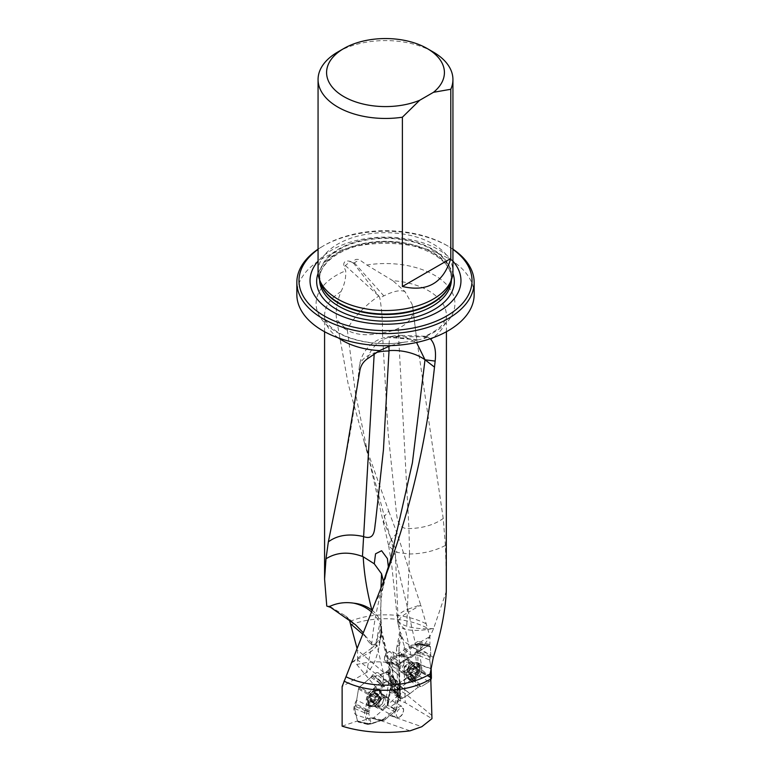 <?xml version="1.0" encoding="UTF-8"?>
<svg xmlns="http://www.w3.org/2000/svg" width="771" height="771" viewBox="0 0 771 771"><rect width="100%" height="100%" fill="white"/><g stroke="black" fill="none" stroke-linecap="round" stroke-linejoin="round"><path stroke-width="0.58" stroke-dasharray="3.85 2.89" d="M399.494 700.54L397.99 698.487L399.609 695.75L397.528 695.905L387.196 705.33L390.82 706.612L399.494 700.54L405.228 702.689L431.962 718.659M399.609 695.75L398.626 663.908L429.919 644.508L429.919 636.538L420.715 605.11L408.466 612.184L415.627 644.797L429.919 636.538M351.345 662.925L370.475 651.88L366.533 672.437C372.162 668.958 376.402 659.995 379.274 645.549L381.298 630.023L380.864 627.315L375.737 643.775L377.318 646.657L383.206 672.042L383.303 679.502L357.686 660.111L356.751 664.525C377.501 659.35 397.884 661.711 417.901 671.628L417.901 641.433L429.919 644.508M357.686 660.111L357.532 650.088L383.206 672.042L388.613 675.165L387.861 671.898C390.068 673.507 390.627 674.22 389.548 674.027L388.227 673.218L388.044 671.782L379.746 674.644L388.777 683.964A4.597 2.65 120 0 0 388.112 681.911A4.597 2.65 120 0 0 382.811 685.197L370.918 677.372L358.66 687.799L371.265 695.018L382.811 685.197M350.738 624.876A61.979 35.784 180 0 1 427.924 628.413M415.627 644.797C407.917 646.05 403.04 642.31 401.007 633.56L399.918 631.7L400.024 632.75L404.515 646.744C406.134 651.235 408.293 654.039 410.982 655.177L412.601 654.743L420.388 648.777C425.852 643.544 430.266 636.75 433.639 628.413L446.284 591.444M404.515 646.744A33.982 19.622 120 0 0 403.763 655.109L405.228 702.689M390.82 706.612L396.506 709.927L389.904 715.536L380.652 720.557L370.032 724.152L368.837 719.006A9.907 5.715 -60 0 1 369.405 706.429L371.265 695.018M388.777 683.964L397.161 681.13L388.044 671.782M396.506 709.927L398.559 697.302A4.597 2.65 120 0 0 400.303 690.382A4.597 2.65 120 0 0 399.205 689.958L397.161 681.13M387.196 705.33L389.442 691.51L398.559 697.302M369.405 706.429L356.655 700.116L358.66 687.799M356.655 700.116A12.789 7.382 120 0 0 356.077 714.939L368.837 719.006M342.131 726.166L357.484 720.972L356.077 714.939M366.533 672.437L342.131 686.527M370.918 677.372A7.479 4.318 -60 0 1 378.918 673.305A7.479 4.318 -60 0 1 379.746 674.644M399.205 689.958L390.049 681.044L390.618 681.323L391.08 686.402L389.442 691.51M356.751 664.525L381.047 693.331L386.232 697.803L388.449 702.95L388.006 704.289M417.901 671.628L390.839 688.349L389.924 658.713L398.626 663.908M397.528 695.905L390.839 688.349M446.419 579.291L445.397 545.454L443.229 518.488L416.292 336.243L412.822 308.063L412.08 304.227L405.026 291.65L392.902 280.721A60.919 35.167 180 0 1 446.419 315.628A60.919 35.167 180 0 1 432.676 337.881M383.592 581.324L389.972 561.992L387.755 569.827M350.053 621.387A60.919 35.167 180 0 1 425.833 623.633M338.324 337.881A60.919 35.167 180 0 1 324.581 315.628A60.919 35.167 180 0 1 340.984 291.621C336.927 301.875 335.452 311.156 336.58 319.454L347.355 330.219A33.982 20.653 122.7 0 0 347.364 330.229L355.547 393.73L368.634 457.646L384.353 516.329L388.748 511.163L364.375 442.554L348.058 383.438L336.58 319.454M396.998 533.204L391.003 539.392L407.849 609.254L420.638 604.821L396.998 533.204L388.748 511.163M349.465 620.241L345.524 615.913L328.918 605.861L326.779 606.073M392.902 280.721L366.871 265.012L359.382 259.721C355.701 258.642 353.793 259.837 353.667 263.306L378.831 296.064C365.57 304.632 350.362 320.746 347.355 330.21L337.303 324.716L347.364 330.229A33.982 20.422 -9.5 0 0 382.406 332.455L388.044 431.905L395.909 507.916C396.843 515.115 396.487 529.378 408.958 528.598C422.845 528.222 434.266 524.849 443.229 518.488M340.984 291.621C344.531 284.663 346.102 277.714 345.716 270.775L343.914 266.843A33.982 7.797 -46.9 0 1 345.379 265.571A33.982 7.797 -46.9 0 1 350.535 261.465C345.244 260.068 343.037 261.861 343.914 266.843M413.873 341.139L417.429 340.03A33.982 26.493 94.4 0 0 413.873 341.139L403.59 342.208L390.56 345.649M375.737 643.775L373.222 644.787A7.951 2.612 57.4 0 1 371.458 644.334L369.685 642.889A7.951 2.612 57.4 0 1 365.3 636.383L363.131 632.606M452.934 261.118A75.462 43.562 0 0 0 332.147 249.871A75.462 43.562 0 0 0 318.066 261.118M452.934 249.37A86.525 49.961 0 0 0 446.688 245.351A86.525 49.961 0 0 0 324.312 245.351L324.312 245.351A86.525 49.961 0 0 0 318.066 249.37M318.066 249.178A88.655 51.185 180 0 1 322.808 246.219L324.312 245.351L322.808 246.219A88.655 51.185 180 0 1 448.192 246.219A88.655 51.185 180 0 1 452.934 249.178M318.066 271.604A67.434 38.935 180 0 1 385.5 232.669A67.434 38.935 180 0 1 452.934 271.604M337.814 51.994A67.434 38.935 180 0 1 433.186 51.994M474.155 294.541A88.655 51.185 0 0 0 419.424 247.26A88.655 51.185 0 0 0 322.808 258.352A88.655 51.185 0 0 0 296.845 294.541M430.681 339.221C427.173 336.397 425.534 335.414 425.746 336.272L401.893 335.414L416.542 342.488M417.429 340.03L422.257 338.922C426.276 337.968 428.05 337.187 427.577 336.58L425.746 336.272A69.409 40.073 180 0 0 448.153 286.369A69.409 40.073 180 0 0 366.871 265.012M353.667 263.306L350.535 261.465M386.232 697.803L388.709 682.624L383.303 679.502L381.047 693.331M400.303 690.382L390.618 681.323A8.5 5.898 -13.1 0 0 391.042 678.22L390.03 673.854L389.548 674.027A21.241 9.117 49.6 0 0 389.307 669.286L385.153 672.813M390.049 681.044L388.227 673.218M381.019 633.598L389.307 669.286A3.826 2.66 -13.1 0 0 390.328 666.867L380.864 627.315A33.982 27.399 10.9 0 0 379.746 623.633L379.852 623.739A33.982 27.399 10.9 0 0 371.458 611.904M445.397 545.454C434.834 550.957 422.884 553.809 409.536 554.002L397.171 552.45L383.65 521.688L384.353 516.329L390.993 539.392L388.661 545.916L395.311 552.007L397.171 552.45M378.918 296.006L379.843 298.078A33.799 5.908 85 0 1 382.406 332.455M433.639 628.413L432.859 628.529A33.982 12.028 176.6 0 1 406.78 626.177A33.982 12.028 176.6 0 1 398.125 620.828L395.311 552.007M405.083 629.136A33.982 19.622 180 0 1 398.221 621.137A33.982 12.028 176.6 0 1 397.383 618.766A33.982 12.028 176.6 0 1 407.849 609.254A33.982 19.622 60 0 0 408.466 612.184A33.982 12.018 -12.4 0 0 398.115 624.038A33.982 12.018 -12.4 0 0 405.315 629.377L405.083 629.136A33.982 12.018 -12.4 0 0 407.078 629.618A33.982 12.018 -12.4 0 0 432.859 628.529M417.352 339.732L393.075 336.946L401.893 335.414M393.075 336.946L392.16 336.715A33.799 5.493 -98.9 0 0 391.389 336.464A33.799 5.493 -98.9 0 0 391.205 336.493A33.799 5.493 -98.9 0 0 388.989 346.218M427.577 336.58A33.982 23.901 89.5 0 0 426.989 336.744A33.982 23.901 89.5 0 0 422.257 338.922M372.114 610.285A33.982 26.879 173.9 0 1 381.433 626.283L381.433 626.283A33.982 26.879 173.9 0 1 380.826 634.138L380.951 588.225M379.852 623.739A33.982 19.622 180 0 1 381.626 629.936A33.982 19.622 180 0 1 381.626 630.032A33.982 19.622 180 0 1 380.893 634.032L380.826 634.138M388.401 567.36L388.073 568.805M353.696 263.335A33.982 10.389 -40.9 0 1 354.381 262.872A33.982 10.389 -40.9 0 1 359.382 259.721M405.026 291.65C400.641 289.645 393.576 291.062 383.833 295.9L379.843 298.078M382.406 332.831A33.982 19.844 -6 0 0 398.173 328.456A33.982 19.844 -6 0 0 413.102 309.672L413.102 309.672A33.982 19.844 -6 0 0 412.822 308.063M388.642 545.829L391.543 563.399L397.383 618.766A33.982 33.982 0 0 0 398.115 624.038L400.024 632.75M367.102 358.987C371.4 347.596 378.571 340.397 388.613 337.38L392.16 336.715M376.527 352.453A33.982 19.188 5.9 0 0 374.234 353.089A33.982 19.188 5.9 0 0 359.305 366.919L359.305 366.919A33.982 19.188 5.9 0 0 359.739 371.362M383.505 581.546L383.139 586.856L380.97 592.629C376.046 611.181 372.836 629.772 371.333 648.401L351.441 662.684M387.746 569.856L380.97 592.629L375.294 602.382M380.893 634.032A33.982 26.879 173.9 0 1 371.333 648.401A33.982 19.622 -120 0 1 370.475 651.88A33.982 27.399 10.9 0 0 381.009 636.48L381.009 636.48A33.982 27.399 10.9 0 0 381.298 630.023M357.484 720.972L370.032 724.152M389.904 715.536L421.824 726.706M380.652 720.557L410.037 730.841M417.901 641.433L389.924 658.713M383.727 719.989L380.267 720.528L382.117 720.355L393.181 710.949L394.154 709.224L397.701 690.903L394.925 679.328L382.58 682.961L384.527 686.624L382.223 686.922L372.952 694.816L371.969 696.531L368.808 713.686L371.005 723.131L371.834 723.718L382.965 719.969L384.45 720.114L394.55 711.778L395.523 710.062L398.684 692.907L396.458 683.328L395.494 682.923L384.527 686.624M382.214 720.259L373.636 717.849L386.29 707.084L373.636 717.849L371.439 717.984L380.585 720.692M394.174 709.089L387.399 705.137L389.856 690.006L387.399 705.137L386.29 707.084L393.065 711.035M396.969 693.38L390.309 688.744L390.849 687.79L389.856 690.006L396.516 694.642M397.672 690.787L391.292 685.65L388.305 672.755L391.292 685.65L390.849 687.79L397.229 692.927M393.971 679.116L387.167 672.139L375.294 676.148L388.064 672.293L395.109 679.733M383.765 686.604L381.818 682.942L373.868 675.83L375.294 676.148L382.638 682.952M381.78 682.923L379.881 683.212L369.03 692.435L367.96 694.257L365.56 708.906L369.704 710.505M379.881 683.212L372.239 676.263L359.575 687.019L372.239 676.263L373.868 675.83L381.51 682.778M367.921 694.382L358.467 688.975L356.009 704.106L358.467 688.975L359.575 687.019L369.03 692.435M369.299 711.614L355.556 705.359L355.017 706.323L356.009 704.106L365.57 708.828M365.117 710.091L364.404 712.577L367.642 724.412L382.965 719.969M364.423 712.683L354.573 708.462L357.571 721.348L354.573 708.462L355.017 706.323L364.866 710.544M368.114 724.355L358.708 721.974L370.581 717.955L358.708 721.974L357.571 721.348L366.986 723.738M372.73 704.973A9.56 5.522 120 0 0 379.139 696.56A9.56 5.522 120 0 0 377.713 688.773A9.56 5.522 120 0 0 368.152 694.295A9.56 5.522 120 0 0 368.152 705.33A9.56 5.522 120 0 0 372.73 704.973M380.315 720.548L371.285 717.917L379.448 720.519M383.592 709.281A7.218 4.173 120 0 0 388.439 702.93A7.218 4.173 120 0 0 387.36 697.042A7.218 4.173 120 0 0 380.142 701.215A7.218 4.173 120 0 0 380.142 709.551A7.218 4.173 120 0 0 383.592 709.281M381.818 682.942L382.58 682.961M365.155 710.014L365.56 708.906M380.267 720.528L379.505 720.5M415.27 679.762A9.56 5.522 -60 0 1 410.249 680.369A9.56 5.522 -60 0 1 410.249 669.334A9.56 5.522 -60 0 1 419.81 663.821A9.56 5.522 -60 0 1 421.323 671.329A9.56 5.522 -60 0 1 415.27 679.762M429.669 660.015L430.854 667.117L429.669 660.015L430.045 657.451L429.669 660.015L419.906 655.928L421.438 665.065L421.66 671.618L431.394 677.111M421.66 671.618L419.405 676.283L414.278 679.434L410.509 680.321L395.909 690.787L394.877 691.23L393.027 690.508L392.825 684.05L393.962 679.039L392.41 669.758L392.121 662.048L394.154 658.713L399.561 655.389L403.349 654.512L412.148 647.64L419.058 643.351L420.841 644.97L420.677 652.372L430.382 656.613L430.719 654.926L430.045 657.451L420.282 653.374L419.906 655.928M420.841 644.97L430.469 646.888L429.437 645.317L428.522 645.433L430.469 646.888L430.719 654.926L421.014 650.685M428.522 645.433L418.769 643.486M417.93 644.045L427.519 645.992L428.319 645.529L418.605 643.592M412.475 647.409L420.089 650.608L427.519 645.992L417.892 644.064M403.474 654.415L411.887 657.008L409.854 657.75L411.887 657.008L420.089 650.608L412.167 647.63L409.623 647.765L415.145 644.45L416.619 645.828L416.735 649.654L415.54 654.83L417.371 670.095L415.357 673.738L411.984 675.82L408.1 676.687L393.971 686.951L391.899 686.469L391.697 682.056L392.902 676.871L391.07 661.614L393.075 657.962L396.448 655.88L400.332 655.022L409.623 647.765M400.775 655.08L409.295 657.682L408.004 658.048L409.854 657.75L401.44 655.157M394.444 658.55L400.92 662.414L398.684 665.961L400.92 662.414L408.004 658.048L399.474 655.437M398.684 665.961L392.121 662.048M392.188 663.205L398.665 667.117L398.665 666.211L392.131 662.308M391.234 666.78L392.381 669.421L398.954 675.541L398.665 667.117L392.188 663.253M393.942 678.894L400.4 684.176L400.024 686.739L400.4 684.176L398.954 675.541L392.41 669.758L391.263 667.088M393.162 682.451L399.686 687.578L399.349 689.274L400.024 686.739L393.567 681.458M393.008 689.852L400.004 698.507L401.546 698.767L399.6 697.302L399.349 689.274L392.834 684.147M401.546 698.767L394.877 691.23M395.909 690.787L402.539 698.208L401.749 698.661L395.109 691.163M401.373 687.414L409.97 693.592L402.539 698.208L395.957 690.758M410.374 680.408L418.181 687.183L420.205 686.441L418.181 687.183L409.97 693.592L401.681 687.202L398.809 683.935M413.073 679.752L420.764 686.508L422.065 686.142L420.205 686.441L412.408 679.675M419.405 676.283L429.139 681.776L430.816 679.916L429.139 681.776L422.065 686.142L414.364 679.386M417.207 664.93L421.467 665.402L431.153 669.006M420.677 652.372L420.282 653.374M404.399 671.647A7.218 4.173 -60 0 1 400.612 672.11A7.218 4.173 -60 0 1 400.612 663.764A7.218 4.173 -60 0 1 407.83 659.6A7.218 4.173 -60 0 1 408.967 665.267A7.218 4.173 -60 0 1 404.399 671.647M416.234 674.924A0.877 0.501 120 0 0 417.246 673.613A2.197 1.272 120 0 1 418.277 670.78A0.877 0.501 120 0 0 418.229 669.43A2.197 1.272 120 0 1 417.487 669.382A2.197 1.272 120 0 1 417.072 667.956A0.877 0.501 120 0 0 416.022 667.917A2.197 1.272 120 0 1 413.834 669.267A0.877 0.501 120 0 0 412.822 670.587A2.197 1.272 120 0 1 411.791 673.411A0.877 0.501 120 0 0 411.83 674.76A2.197 1.272 120 0 1 412.572 674.808A2.197 1.272 120 0 1 412.996 676.234A0.877 0.501 120 0 0 414.046 676.273A2.197 1.272 120 0 1 416.234 674.924L412.63 672.842A0.877 0.501 120 0 0 413.642 671.531L417.246 673.613M415.193 677.391A6.611 3.816 -60 0 1 410.904 671.946A6.611 3.816 -60 0 1 418.99 666.954A6.611 3.816 -60 0 1 415.193 677.391M414.345 678.644A8.818 5.089 -60 0 1 409.729 679.212A8.818 5.089 -60 0 1 409.729 669.035A8.818 5.089 -60 0 1 418.537 663.947A8.818 5.089 -60 0 1 419.935 670.866A8.818 5.089 -60 0 1 414.345 678.644M389.056 662.116A6.37 3.682 -60 0 1 385.712 662.53A6.37 3.682 -60 0 1 384.392 659.61A6.37 3.682 -60 0 1 388.902 651.803A6.37 3.682 -60 0 1 392.082 651.495A6.37 3.682 -60 0 1 393.094 656.497A6.37 3.682 -60 0 1 389.056 662.116M388.121 660.574A5.098 2.939 -60 0 1 384.392 658.569A5.098 2.939 -60 0 1 387.996 652.324A5.098 2.939 -60 0 1 391.601 654.338A5.098 2.939 -60 0 1 388.121 660.574M404.929 671.281A6.37 3.682 -60 0 1 404.775 671.377A6.37 3.682 -60 0 1 401.585 671.695A6.37 3.682 -60 0 1 401.585 664.332A6.37 3.682 -60 0 1 407.965 660.66A6.37 3.682 -60 0 1 409.276 663.571A6.37 3.682 -60 0 1 404.929 671.281M405.845 670.76A5.031 2.911 -60 0 1 405.719 670.828A5.031 2.911 -60 0 1 403.204 671.078A5.031 2.911 -60 0 1 403.204 665.267A5.031 2.911 -60 0 1 408.235 662.356A5.031 2.911 -60 0 1 409.276 664.669A5.031 2.911 -60 0 1 405.845 670.76M407.724 671.84A5.031 2.911 -60 0 1 405.083 672.167A5.031 2.911 -60 0 1 404.322 671.3A5.031 2.911 -60 0 1 405.083 666.356A5.031 2.911 -60 0 1 408.987 663.224A5.031 2.911 -60 0 1 410.114 663.445A5.031 2.911 -60 0 1 410.914 667.397A5.031 2.911 -60 0 1 407.724 671.84M412.851 677.776A8.818 5.089 -60 0 1 408.225 678.345A8.818 5.089 -60 0 1 406.886 676.822A8.818 5.089 -60 0 1 408.225 668.168A8.818 5.089 -60 0 1 415.058 662.674A8.818 5.089 -60 0 1 417.034 663.079A8.818 5.089 -60 0 1 418.431 669.999A8.818 5.089 -60 0 1 412.851 677.776M412.63 672.842A2.197 1.272 120 0 0 410.442 674.191A0.877 0.501 120 0 1 409.391 674.153A2.197 1.272 120 0 0 408.967 672.726A2.197 1.272 120 0 0 408.225 672.678A0.877 0.501 120 0 1 408.187 671.329A2.197 1.272 120 0 0 409.218 668.505A0.877 0.501 120 0 1 410.23 667.185A2.197 1.272 120 0 0 412.418 665.836A0.877 0.501 120 0 1 413.468 665.874A2.197 1.272 120 0 0 413.882 667.3A2.197 1.272 120 0 0 414.625 667.349A0.877 0.501 120 0 1 414.673 668.698A2.197 1.272 120 0 0 413.642 671.531M371.747 701.263A0.877 0.501 -60 0 1 370.735 701.128A2.197 1.272 -60 0 0 370.34 699.576A2.197 1.272 -60 0 0 369.695 699.499A0.877 0.501 -60 0 1 369.733 698.102A2.197 1.272 -60 0 0 370.88 695.288A0.877 0.501 -60 0 1 371.93 694.025A2.197 1.272 -60 0 0 371.959 694.045A2.197 1.272 -60 0 0 374.118 692.84A0.877 0.501 -60 0 1 375.14 692.975A2.197 1.272 -60 0 0 375.525 694.526A2.197 1.272 -60 0 0 376.171 694.604A0.877 0.501 -60 0 1 376.142 696.001A2.197 1.272 -60 0 0 374.985 698.815A0.877 0.501 -60 0 1 373.935 700.078A2.197 1.272 -60 0 0 373.906 700.058A2.197 1.272 -60 0 0 371.747 701.263L375.352 703.345A0.877 0.501 -60 0 1 374.34 703.21L370.735 701.128M372.798 702.526A6.611 3.816 120 0 0 377.048 692.117A6.611 3.816 120 0 0 368.962 696.512A6.611 3.816 120 0 0 372.798 702.526M373.656 704.877A8.818 5.089 120 0 0 379.554 697.119A8.818 5.089 120 0 0 378.243 689.939A8.818 5.089 120 0 0 369.425 695.028A8.818 5.089 120 0 0 369.425 705.205A8.818 5.089 120 0 0 373.656 704.877M398.935 717.415A6.37 3.682 120 0 0 399.07 717.338A6.37 3.682 120 0 0 403.57 709.542A6.37 3.682 120 0 0 402.25 706.622A6.37 3.682 120 0 0 395.88 710.303A6.37 3.682 120 0 0 395.88 717.656A6.37 3.682 120 0 0 398.935 717.415M399.86 716.885A5.098 2.939 120 0 0 399.966 716.818A5.098 2.939 120 0 0 403.57 710.583A5.098 2.939 120 0 0 400.004 708.482A5.098 2.939 120 0 0 396.361 714.659A5.098 2.939 120 0 0 399.86 716.885M383.062 708.25A6.37 3.682 120 0 0 387.331 702.651A6.37 3.682 120 0 0 386.377 697.456A6.37 3.682 120 0 0 383.197 697.774A6.37 3.682 120 0 0 378.686 705.581A6.37 3.682 120 0 0 380.007 708.491A6.37 3.682 120 0 0 383.062 708.25M382.137 706.602A5.031 2.911 120 0 0 385.519 702.169A5.031 2.911 120 0 0 384.768 698.073A5.031 2.911 120 0 0 382.243 698.324A5.031 2.911 120 0 0 378.686 704.482A5.031 2.911 120 0 0 379.727 706.785A5.031 2.911 120 0 0 382.137 706.602M380.257 705.513A5.031 2.911 120 0 0 383.64 697.851A5.031 2.911 120 0 0 382.879 696.984A5.031 2.911 120 0 0 377.848 699.895A5.031 2.911 120 0 0 377.848 705.706A5.031 2.911 120 0 0 378.975 705.928A5.031 2.911 120 0 0 380.257 705.513M375.149 705.744A8.818 5.089 120 0 0 381.076 692.319A8.818 5.089 120 0 0 379.746 690.806A8.818 5.089 120 0 0 370.928 695.895A8.818 5.089 120 0 0 370.928 706.072A8.818 5.089 120 0 0 372.913 706.467A8.818 5.089 120 0 0 375.149 705.744M375.352 703.345A2.197 1.272 -60 0 1 377.511 702.14A2.197 1.272 -60 0 1 377.539 702.159A0.877 0.501 -60 0 0 378.59 700.897A2.197 1.272 -60 0 1 379.746 698.083A0.877 0.501 -60 0 0 379.775 696.685A2.197 1.272 -60 0 1 379.13 696.608A2.197 1.272 -60 0 1 378.744 695.057A0.877 0.501 -60 0 0 377.723 694.922A2.197 1.272 -60 0 1 375.564 696.126A2.197 1.272 -60 0 1 375.535 696.107A0.877 0.501 -60 0 1 375.535 696.107A0.877 0.501 -60 0 0 374.484 697.37A2.197 1.272 -60 0 1 373.337 700.184A0.877 0.501 -60 0 0 373.299 701.581A2.197 1.272 -60 0 1 373.945 701.658A2.197 1.272 -60 0 1 374.34 703.21M409.652 693.813L402.539 698.208M402.501 698.227L401.749 698.661M399.6 697.302L399.349 689.274M399.686 687.578L400.024 686.739M400.4 684.176L398.954 675.541M398.915 675.184L398.665 667.117M398.665 667.079L398.665 666.211M400.92 662.414L408.004 658.048M409.295 657.682L409.854 657.75M411.887 657.008L420.089 650.608M420.417 650.377L427.519 645.992M427.568 645.963L428.319 645.529M430.469 646.888L430.719 654.926M430.382 656.613L430.045 657.451M429.139 681.776L422.065 686.142M420.764 686.508L420.205 686.441M418.181 687.183L409.97 693.592M373.636 717.849L372.007 718.273M371.439 717.984L370.581 717.955M358.708 721.974L357.571 721.348M354.573 708.462L355.017 706.323M355.556 705.359L356.009 704.106M358.467 688.975L359.575 687.019M372.239 676.263L373.868 675.83M374.427 676.128L375.294 676.148M387.167 672.139L388.305 672.755M391.292 685.65L390.849 687.79M390.309 688.744L389.856 690.006M387.399 705.137L386.29 707.084M400.448 701.003L400.13 690.643A8.5 5.069 178.2 0 1 397.643 687.192L397.643 687.192A8.5 5.069 178.2 0 1 399.253 684.099M401.007 633.56A25.491 14.716 120 0 0 398.954 645.154L399.513 663.291M430.478 676.948L403.763 655.109L398.954 652.333L400.13 690.643L404.939 693.418L431.866 715.421M388.449 702.95L391.205 685.978L391.042 678.22A8.5 5.898 -13.1 0 0 388.613 675.165A21.241 12.259 120 0 1 388.709 682.624A8.5 3.807 -170.8 0 1 391.205 685.978A8.5 3.807 -170.8 0 1 391.08 686.402M405.739 341.948A69.409 40.073 180 0 1 325.988 324.244A69.409 40.073 180 0 1 336.416 275.286A69.409 40.073 180 0 1 345.716 270.775M377.318 646.657L374.398 644.161M319.57 279.834A65.93 38.068 180 0 1 319.57 279.372A65.93 38.068 180 0 1 385.5 241.304A65.93 38.068 180 0 1 451.43 279.372A65.93 38.068 180 0 1 451.43 279.834M320.196 281.714A65.93 38.068 180 0 1 319.57 276.461A65.93 38.068 180 0 1 385.5 238.393A65.93 38.068 180 0 1 451.43 276.461A65.93 38.068 180 0 1 450.804 281.714M318.124 273.281A68.831 39.745 180 0 1 336.831 253.331A68.831 39.745 180 0 1 405.151 243.347A68.831 39.745 180 0 1 452.876 273.281M320.678 283.14A66.017 38.116 180 0 1 385.5 237.805A66.017 38.116 180 0 1 450.322 283.14L451.43 276.461L451.43 279.372C453.464 257.302 409.546 236.639 369.164 243.549C340.088 247.414 318.818 263.807 319.57 279.372L319.57 276.461L320.678 283.14M433.292 657.441L420.388 648.777M401.026 636.287A8.5 2.024 -160 0 1 399.07 634.013A8.5 2.024 -160 0 1 400.968 633.454M397.99 698.487L396.467 648.883A8.5 5.069 178.2 0 0 398.954 652.333A33.982 19.622 -60 0 1 401.44 637.617M399.918 631.7L396.467 648.883A8.5 5.069 178.2 0 1 398.954 645.154M365.3 636.383L362.563 634.041M345.524 615.913L355.508 624.78M330.624 607.375L328.918 605.861M387.861 671.898A17.415 7.479 -130.4 0 0 389.23 665.489L380.556 628.105M390.03 674.066L390.328 666.867A3.826 2.66 -13.1 0 0 389.23 665.489M409.536 554.002L408.958 528.598L398.173 328.456M345.379 265.571L378.831 296.064M409.44 554.002L406.78 626.177M410.982 655.177L405.315 629.377M426.989 336.744L393.557 336.754M364.799 635.323L373.222 644.787M369.685 642.889A33.982 19.622 180 0 1 371.458 644.334M376.065 642.812L379.746 623.633M354.381 262.872L383.833 295.9M374.205 353.937L374.234 353.089M417.448 339.876L388.613 337.38M380.681 720.731L383.833 720.047M385.269 719.661L382.117 720.355M393.181 710.949L394.55 711.778M396.525 694.565L397.797 696.088M395.523 710.062L394.154 709.224M397.306 692.792L398.299 694.796M398.193 694.979L396.93 693.457M398.684 692.907L397.701 690.903M395.089 679.646L396.496 683.463M395.494 682.923L394.087 679.097M381.433 682.749L383.659 686.547M382.223 686.922L379.997 683.135M368.933 692.541L372.952 694.816M371.969 696.531L367.96 694.257M364.799 710.689L369.203 711.797M368.808 713.686L364.404 712.577M367.025 723.844L371.005 723.131M372.007 723.67L368.027 724.383M378.725 706.467A7.218 4.173 -60 0 1 375.265 706.737A7.218 4.173 -60 0 1 374.186 700.849A7.218 4.173 -60 0 1 379.024 694.498A7.218 4.173 -60 0 1 382.483 694.228A7.218 4.173 -60 0 1 383.563 700.116A7.218 4.173 -60 0 1 378.725 706.467M374.243 705.841A9.56 5.522 120 0 0 380.652 697.437A9.56 5.522 120 0 0 379.226 689.65A9.56 5.522 120 0 0 369.666 695.163A9.56 5.522 120 0 0 369.666 706.207A9.56 5.522 120 0 0 374.243 705.841M374.745 705.908A9.3 5.368 -60 0 1 374.118 706.217A9.3 5.368 -60 0 1 368.374 701.687A9.3 5.368 -60 0 1 374.667 690.787A9.3 5.368 -60 0 1 381.462 693.495A9.3 5.368 -60 0 1 374.745 705.908M431.394 677.073L421.66 671.57M421.583 672.408L417.371 670.095M421.525 672.669L431.384 678.229M415.357 673.738L419.617 676.071M395.137 691.144L393.971 686.951M398.52 684.137L401.392 687.404M391.822 685.882L392.998 690.112M392.131 662.347L391.07 661.614M393.075 657.962L394.154 658.713M418.576 643.612L414.47 644.758M409.912 647.563L412.456 647.428M416.619 645.828L420.773 644.672M431.114 668.65L421.438 665.065L417.178 664.612M421.014 650.772L416.735 649.654M420.224 653.538L415.868 652.574M416.446 651.148L420.715 652.266M415.54 654.83L419.896 655.803M414.278 679.434L411.984 675.82M412.302 679.665L409.893 676.032M410.847 676.138L413.14 679.752M408.1 676.687L410.509 680.321M392.825 684.05L391.697 682.056M393.634 681.294L392.564 679.135M391.996 680.562L393.123 682.557M392.902 676.871L393.962 679.039M399.561 655.389L396.448 655.88M401.556 655.167L398.54 655.678M397.595 655.562L400.698 655.071M400.332 655.022L403.349 654.512M409.266 674.461A7.218 4.173 120 0 0 413.844 668.081A7.218 4.173 120 0 0 412.707 662.414A7.218 4.173 120 0 0 408.909 662.877A7.218 4.173 120 0 0 404.341 669.247A7.218 4.173 120 0 0 405.479 674.924A7.218 4.173 120 0 0 409.266 674.461M413.757 678.885A9.56 5.522 -60 0 1 408.746 679.502A9.56 5.522 -60 0 1 408.746 668.467A9.56 5.522 -60 0 1 418.296 662.944A9.56 5.522 -60 0 1 419.81 670.452A9.56 5.522 -60 0 1 413.757 678.885M413.256 678.393A9.3 5.368 120 0 0 419.597 667.493A9.3 5.368 120 0 0 413.854 662.935A9.3 5.368 120 0 0 406.5 675.656A9.3 5.368 120 0 0 413.256 678.393M431.403 677.988L421.583 672.447M414.673 668.698L418.277 670.78M414.625 667.349L418.229 669.43M413.468 665.874L417.072 667.956M412.418 665.836L416.022 667.917M410.23 667.185L413.834 669.267M409.218 668.505L412.822 670.587M408.187 671.329L411.791 673.411M408.225 672.678L411.83 674.76M409.391 674.153L412.996 676.234M410.442 674.191L414.046 676.273M373.299 701.581L369.695 699.499M373.337 700.184L369.733 698.102M374.484 697.37L370.88 695.288M375.535 696.107L371.93 694.025L375.525 696.097M377.723 694.922L374.118 692.84M378.744 695.057L375.14 692.975M379.775 696.685L376.171 694.604M379.746 698.083L376.142 696.001M378.59 700.897L374.985 698.815M377.539 702.159L373.935 700.078L377.549 702.169M446.419 331.732L446.419 315.628L443.653 322.962C440.578 327.521 434.478 331.896 425.361 336.079M324.581 331.732L324.581 315.628C324.919 320.447 327.762 324.851 333.13 328.841C346.343 340.011 377.539 346.834 403.59 342.208M364.375 442.554L368.634 457.646L388.661 545.916M446.688 245.351L448.192 246.219M357.474 626.389L346.805 616.896M402.202 335.433A33.982 33.982 0 0 0 391.205 336.493M381.626 630.042A33.982 33.982 0 0 0 381.433 626.283L380.623 611.519M416.292 336.243L413.102 309.672A33.982 33.982 0 0 0 412.08 304.227M391.389 336.464A33.982 33.982 0 0 0 359.305 366.919C356.029 398.289 351.297 429.1 345.09 459.343M388.092 568.738L382.879 587.965M383.139 586.856C381.52 594.345 380.681 602.633 380.623 611.721M379.274 645.549L381.009 636.48A33.982 33.982 0 0 0 381.626 629.926M388.112 681.911L378.918 673.305M394.906 679.309L388.102 672.331M396.458 683.328L395.06 679.55M367.603 724.403L358.197 722.022M371.834 723.718L367.912 724.422M379.698 720.451L383.168 719.912M371.275 717.917L380.142 720.48M380.768 720.76L372.191 718.35M384.45 720.114L381.394 720.779M368.152 705.33L369.666 706.207L374.118 706.217L380.142 709.551M377.713 688.773L379.226 689.65L381.462 693.495L387.36 697.042M393.21 690.845L400.004 698.507M391.899 686.469L393.027 690.508M419.501 643.342L429.437 645.317M415.145 644.45L419.058 643.351M397.19 655.581L400.294 655.09M402.105 655.138L399.021 655.658M419.81 663.821L418.296 662.944L413.854 662.935L407.83 659.6M410.249 680.369L408.746 679.502L406.5 675.656L400.612 672.11M384.392 658.569L384.392 659.61M387.996 652.324L388.902 651.803M407.965 660.66L392.082 651.495M401.585 671.695L385.712 662.53M409.276 664.669L409.276 663.571M405.719 670.828L404.775 671.377M410.114 663.445L408.235 662.356M405.083 672.167L403.204 671.078M404.322 671.3L406.886 676.822M408.987 663.224L415.058 662.674M418.537 663.947L417.034 663.079M409.729 679.212L408.225 678.345M414.923 667.368L418.528 669.45M413.882 667.3L417.487 669.382M413.304 665.306L416.909 667.387M407.936 672.659L411.541 674.741M408.967 672.726L412.572 674.808M409.555 674.721L413.16 676.803M403.57 710.583L403.57 709.542M399.966 716.818L399.07 717.338M380.007 708.491L395.88 717.656M386.377 697.456L402.25 706.622M378.686 704.482L378.686 705.581M382.243 698.324L383.197 697.774M377.848 705.706L379.727 706.785M382.879 696.984L384.768 698.073M383.64 697.851L381.076 692.319M378.975 705.928L372.913 706.467M369.425 705.205L370.928 706.072M378.243 689.939L379.746 690.806M374.494 703.827L370.89 701.745M373.945 701.658L370.34 699.576M373.039 701.552L369.434 699.47M375.564 696.126L371.959 694.045M378.59 694.44L374.985 692.358M379.13 696.608L375.525 694.526M380.036 696.714L376.431 694.632M377.511 702.14L373.906 700.058"/><path stroke-width="1.16" d="M356.992 648.16L349.465 620.241M344.02 681.082A61.979 35.784 180 0 0 430.787 678.923L431.962 718.659L421.824 726.706L410.037 730.841C384.854 733.963 362.225 732.402 342.131 726.166L342.131 686.527L383.592 581.324C409.401 514.363 426.363 442.959 434.487 367.112L435.152 361.098L425.004 359.778L412.408 462.764L389.972 561.992L383.592 581.324M430.787 678.923L430.112 673.931A60.919 35.167 180 0 1 346.131 676.822M430.112 673.931L433.292 657.441C441.022 632.952 445.359 610.96 446.284 591.444L446.419 331.732M432.676 337.881A60.919 35.167 180 0 1 430.681 339.221C434.767 343.876 436.261 351.171 435.152 361.098M416.542 342.488L425.004 359.758L434.487 367.112L425.004 359.778A33.982 20.653 -57.3 0 1 425.004 359.778A33.982 18.34 9 0 0 389.037 350.622L383.438 449.84L375.535 521.88C374.263 528.684 375.535 541.03 363.141 536.471L363.141 536.471C348.858 533.397 337.264 535.199 328.35 541.878L345.09 459.343L359.739 371.362C360.433 366.254 362.89 362.129 367.102 358.987L379.534 350.632A60.919 35.167 180 0 1 338.324 337.881M363.131 632.606L355.508 624.78L330.624 607.375L326.779 606.073L324.581 579.098L325.998 558.792L328.35 541.878M390.56 345.649L379.534 350.632M433.495 92.298A58.924 34.02 0 0 0 427.163 48.515L433.186 51.994A67.434 38.935 180 0 1 452.934 79.519A67.434 38.935 180 0 1 450.784 89.272L433.495 92.298L419.684 100.278L402.385 117.211A67.434 38.935 180 0 1 337.814 107.053A67.434 38.935 180 0 1 318.066 79.519A67.434 38.935 180 0 1 337.814 51.994L343.837 48.515A58.924 34.02 0 0 0 340.512 94.534A58.924 34.02 0 0 0 419.684 100.278M427.163 48.515A58.924 34.02 0 0 0 343.837 48.515M318.066 261.118A75.462 43.562 0 0 0 385.5 324.234A75.462 43.562 0 0 0 452.934 261.118M318.066 249.37A86.525 49.961 0 0 0 326.557 317.247A86.525 49.961 0 0 0 444.443 317.247A86.525 49.961 0 0 0 452.934 249.37M452.934 249.178A88.655 51.185 180 0 1 474.155 282.408A88.655 51.185 180 0 1 385.5 333.592A88.655 51.185 180 0 1 296.845 282.408A88.655 51.185 180 0 1 318.066 249.178M452.934 79.519L452.934 271.604A67.434 38.935 180 0 1 451.71 278.977A67.434 38.935 180 0 1 405.257 308.824A67.434 38.935 180 0 1 337.814 299.129A67.434 38.935 180 0 1 319.29 278.977A67.434 38.935 180 0 1 318.066 271.604L318.066 79.519M402.385 117.211L402.385 286.484C427.25 292.286 443.383 282.967 450.784 258.545L450.784 89.272M450.784 258.545L402.385 286.484M296.845 282.408L296.845 294.541A88.655 51.185 0 0 0 385.5 345.726A88.655 51.185 0 0 0 474.155 294.541L474.155 282.408M430.681 339.221L430.199 338.748M325.998 558.792C336.599 552.19 348.752 551.41 362.457 556.45L363.208 556.758C364.124 573.884 367.025 591.675 371.901 610.121A33.982 26.879 173.9 0 1 372.114 610.285M388.989 346.218A33.799 5.493 -98.9 0 0 389.037 350.622M371.458 611.904A33.982 27.399 10.9 0 0 353.619 603.153A33.982 26.879 173.9 0 1 371.901 610.121M329.169 606.69C336.715 603.038 344.868 601.852 353.619 603.153M380.951 588.225L381.549 573.788L374.272 563.803L375.544 553.809L381.597 550.725L387.408 558.599L388.401 567.36M363.208 556.758L374.272 563.803M389.037 350.998A33.982 19.188 5.9 0 0 376.527 352.453M381.549 573.788L383.505 581.546M431.394 677.111L431.384 678.229L431.394 677.111M431.153 669.006L431.394 677.073L431.153 669.006M430.854 667.117L431.114 668.65L430.854 667.117M430.816 679.916L431.384 678.229L430.816 679.916M451.43 279.834A65.93 38.068 180 0 1 432.117 306.289A65.93 38.068 180 0 1 360.645 314.626A65.93 38.068 180 0 1 319.57 279.834M450.804 281.714A65.93 38.068 180 0 1 432.117 303.379A65.93 38.068 180 0 1 364.538 312.554A65.93 38.068 180 0 1 320.196 281.714M452.876 273.281A68.831 39.745 180 0 1 434.169 309.537A68.831 39.745 180 0 1 352.742 316.389A68.831 39.745 180 0 1 318.124 273.281M451.71 278.977L450.322 283.14A66.017 38.116 180 0 1 432.184 302.868A66.017 38.116 180 0 1 338.816 302.868A66.017 38.116 180 0 1 320.678 283.14L319.29 278.977M362.563 634.041L350.612 623.826M362.457 556.45L374.234 353.089M324.581 579.098L324.581 331.732M389.798 562.637L389.972 561.992"/></g></svg>
